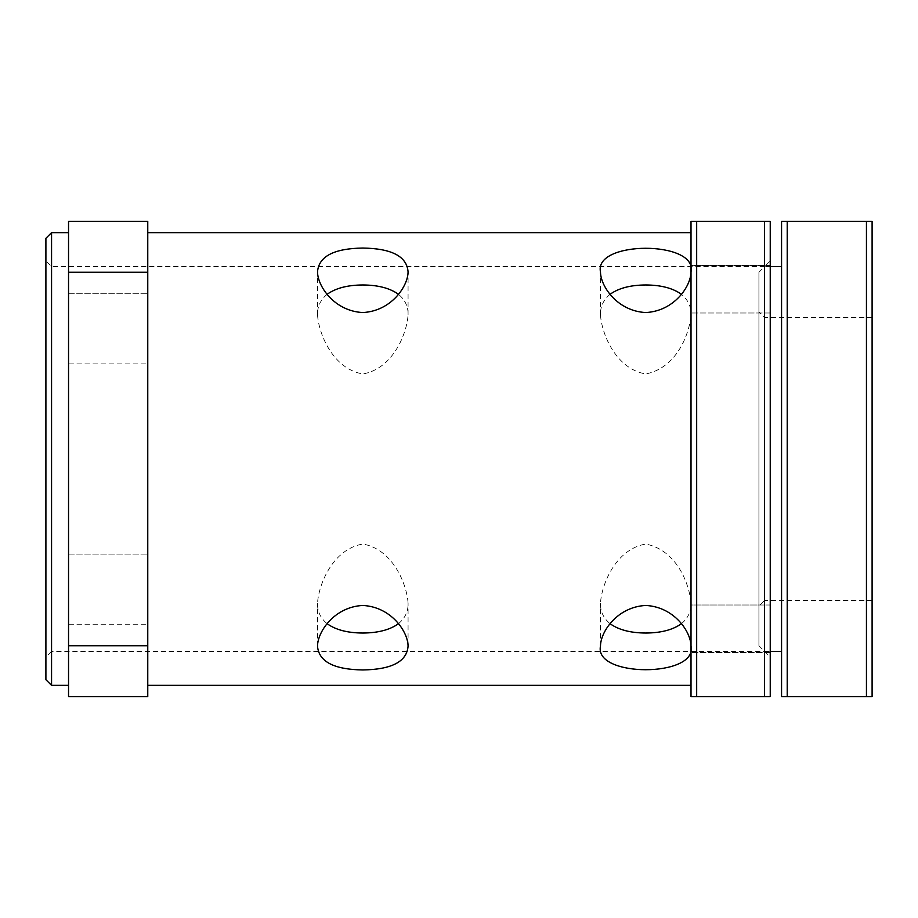 <?xml version="1.0" encoding="UTF-8"?>
<svg xmlns="http://www.w3.org/2000/svg" width="918" height="918" viewBox="0 0 918 918"><rect width="100%" height="100%" fill="white"/><g stroke="black" fill="none" stroke-linecap="round" stroke-linejoin="round"><path stroke-width="0.69" stroke-dasharray="4.59 3.44" d="M398.423 623.724C405.079 618.239 408.292 611.411 408.074 603.241C407.007 584.663 393.007 549.171 362.794 544.03C332.58 549.171 318.592 584.663 317.525 603.241C317.307 611.411 320.52 618.239 327.175 623.724M691.013 271.854L691.013 314.748C691.231 306.578 688.018 299.75 681.374 294.276M147.764 685.356L147.764 232.644L147.764 685.356M327.175 294.276C320.52 299.761 317.307 306.589 317.525 314.759C318.592 333.337 332.58 368.829 362.794 373.97C393.007 368.829 407.007 333.337 408.074 314.759C408.292 306.589 405.079 299.761 398.423 294.276M681.374 623.724C688.018 618.25 691.231 611.422 691.013 603.252C689.636 584.973 677.335 550.261 645.744 544.03C615.53 549.171 601.542 584.663 600.475 603.252C600.257 611.411 603.47 618.239 610.114 623.724M691.013 646.146L691.013 603.252M610.114 294.276C603.47 299.761 600.257 306.589 600.475 314.748C601.542 333.337 615.53 368.829 645.744 373.97C677.335 367.739 689.636 333.027 691.013 314.748M691.013 265.463L691.013 313.004L691.013 265.463L691.013 313.004L691.013 265.463L770.236 265.463L770.236 313.004L770.236 265.463L691.013 265.463M691.013 604.996L691.013 652.537L691.013 604.996L691.013 652.537L691.013 604.996L770.236 604.996L770.236 652.537L770.236 604.996L691.013 604.996M691.013 696.67L691.013 221.33L770.236 221.33L770.236 696.67L691.013 696.67M770.236 313.004L770.236 265.463L770.236 313.004L691.013 313.004L770.236 313.004M770.236 652.537L770.236 604.996L770.236 652.537L691.013 652.537L770.236 652.537M696.67 221.33L696.67 696.67M764.579 696.67L764.579 221.33M770.236 657.058L770.236 260.942L770.236 657.058L764.579 651.401L764.579 266.599L764.579 651.401L51.557 651.401L51.557 266.599L51.557 651.401L45.9 657.058L45.9 260.942L45.9 657.058M45.9 679.699L45.9 238.301M51.557 232.644L51.557 685.356M68.54 685.356L68.54 232.644L68.54 685.356M68.54 363.93L68.54 293.76L68.54 363.93L68.54 293.76L68.54 363.93L147.764 363.93L147.764 293.76L147.764 363.93L147.764 293.76L147.764 363.93L68.54 363.93M68.54 624.24L68.54 554.07L68.54 624.24L68.54 554.07L68.54 624.24L147.764 624.24L147.764 554.07L147.764 624.24L147.764 554.07L147.764 624.24L68.54 624.24M147.764 272.256L147.764 221.33L68.54 221.33L68.54 696.67L147.764 696.67L147.764 272.256L68.54 272.256M68.54 293.76L147.764 293.76L68.54 293.76M68.54 554.07L147.764 554.07L68.54 554.07M68.54 645.744L147.764 645.744M787.219 696.67L781.562 696.67L781.562 221.33L872.1 221.33L872.1 696.67L787.219 696.67L787.219 221.33M781.562 651.401L781.562 266.599L781.562 651.401M872.1 459L872.1 317.525L872.1 459M872.1 600.475L764.579 600.475L764.579 317.525L764.579 600.475L758.922 606.132L758.922 311.868L758.922 606.132M758.922 645.744L758.922 272.256L758.922 645.744L764.579 651.401L770.236 651.401M866.443 696.67L866.443 221.33M408.074 646.146L408.074 603.252M317.525 646.146L317.525 603.252M408.074 314.748L408.074 271.854M317.525 314.748L317.525 271.854M600.475 646.146L600.475 603.252M600.475 314.748L600.475 271.854M758.922 272.256L764.579 266.599L51.557 266.599L45.9 260.942M770.236 266.599L764.579 266.599L770.236 260.942M872.1 317.525L764.579 317.525L758.922 311.868"/><path stroke-width="1.38" d="M362.794 669.956C333.819 669.509 318.73 661.568 317.525 646.146C317.594 631.733 334.29 606.901 362.794 605.455C391.298 606.901 408.005 631.733 408.074 646.146C406.904 661.557 391.802 669.497 362.794 669.956M327.175 623.724C335.667 629.84 347.543 632.95 362.794 633.03C378.055 632.95 389.932 629.84 398.423 623.724M691.013 685.356L147.764 685.356M691.013 646.146C697.646 677.553 593.877 677.599 600.475 646.146C600.544 631.733 617.24 606.901 645.744 605.455C674.225 606.89 690.921 631.699 691.013 646.111M691.013 271.854C690.944 286.267 674.248 311.099 645.744 312.545C617.24 311.099 600.544 286.267 600.475 271.854C593.877 240.424 697.565 240.436 691.013 271.82M362.794 248.044C391.802 248.503 406.904 256.443 408.074 271.854C408.005 286.267 391.298 311.099 362.794 312.545C334.29 311.099 317.594 286.267 317.525 271.854C318.73 256.432 333.819 248.491 362.794 248.044M398.423 294.276C389.932 288.16 378.055 285.05 362.794 284.97C347.543 285.05 335.667 288.16 327.175 294.276M610.114 623.724C618.606 629.84 630.482 632.95 645.744 633.03C660.971 632.95 672.848 629.851 681.374 623.724M681.374 294.276C672.848 288.149 660.971 285.05 645.744 284.97C630.482 285.05 618.606 288.16 610.114 294.276M691.013 221.33L691.013 696.67L770.236 696.67L770.236 221.33L691.013 221.33M696.67 696.67L696.67 221.33M764.579 221.33L764.579 696.67M45.9 238.301L45.9 679.699L51.557 685.356L51.557 232.644L45.9 238.301M68.54 685.356L51.557 685.356M147.764 645.744L147.764 696.67L68.54 696.67L68.54 221.33L147.764 221.33L147.764 645.744L68.54 645.744M68.54 272.256L147.764 272.256M866.443 696.67L872.1 696.67L872.1 221.33L781.562 221.33L781.562 696.67L866.443 696.67L866.443 221.33M787.219 696.67L787.219 221.33M781.562 651.401L770.236 651.401M691.013 232.644L147.764 232.644M68.54 232.644L51.557 232.644M781.562 266.599L770.236 266.599"/></g></svg>
